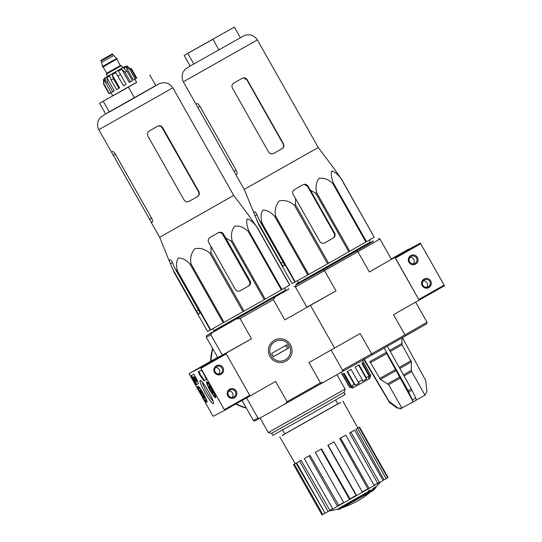 <?xml version="1.0" encoding="UTF-8"?>
<svg xmlns="http://www.w3.org/2000/svg" width="542" height="542" viewBox="0 0 542 542"><rect width="100%" height="100%" fill="white"/><g stroke="black" fill="none" stroke-linecap="round" stroke-linejoin="round"><path stroke-width="0.81" d="M212.735 415.66L189.043 373.587L200.554 367.645L224.693 410.314L213.189 416.256L212.735 415.66M224.693 410.314L250.058 395.945L224.693 410.314M214.408 359.217L189.043 373.587L214.408 359.217L225.912 353.276L250.058 395.945L275.621 381.453L287.084 401.724L320.437 382.821L308.967 362.557L334.563 348.052L310.424 305.383L334.563 348.052L360.159 333.547L371.622 353.818L404.969 334.915L393.506 314.651L419.129 300.132L395.436 258.06L394.989 257.464L391.419 259.3L369.366 271.982L357.896 251.712L324.55 270.614L336.013 290.878L310.424 305.383L284.828 319.888L273.358 299.618L240.011 318.52L251.481 338.784L225.885 353.289L222.349 355.118L210.879 334.848L206.272 337.226L217.742 357.496L214.205 359.319L217.66 357.361M212.234 389.183A9.241 1.24 60.5 0 1 215.696 397.787A9.241 1.24 60.5 0 1 210.059 390.362A9.241 1.24 60.5 0 1 206.583 381.71A9.241 1.24 60.5 0 1 212.234 389.183M203.474 393.702A9.241 1.24 60.5 0 1 206.929 402.313A9.241 1.24 60.5 0 1 201.292 394.881A9.241 1.24 60.5 0 1 197.816 386.229A9.241 1.24 60.5 0 1 203.474 393.702M208.345 391.188A13.374 1.789 60.5 0 1 213.494 403.417A13.374 1.789 60.5 0 1 205.194 392.896A13.374 1.789 60.5 0 1 200.432 380.369A13.374 1.789 60.5 0 1 208.345 391.188M196.089 384.834L190.899 375.66L193.772 374.176L196.055 377.74A24.512 3.286 60.5 0 0 198.094 382.449L198.44 383.628L196.089 384.834L196.726 384.474L191.502 375.349M203.968 380.769L203.121 379.854A24.512 3.286 60.5 0 0 200.12 375.64L198.243 371.873L201.353 370.267L202.857 372.246L206.549 379.441L203.968 380.769L204.598 380.409L203.758 379.495L203.121 379.854M214.524 372.408A4.905 4.858 62.7 0 0 222.958 372.517A4.905 4.858 62.7 0 0 218.778 365.125A4.905 4.858 62.7 0 0 214.524 372.408M227.803 395.877A4.905 4.858 62.7 0 0 236.237 395.978A4.905 4.858 62.7 0 0 232.051 388.594A4.905 4.858 62.7 0 0 227.803 395.877M213.094 401.175A11.816 1.585 60.5 0 1 206.719 392.029A11.816 1.585 60.5 0 1 202.152 381.866M232.186 397.503A3.97 3.936 62.7 0 0 228.846 391.033M228.494 395.484A3.97 3.936 62.7 0 0 233.744 397.069A3.97 3.936 62.7 0 0 235.418 391.737A3.97 3.936 62.7 0 0 230.099 390.01A3.97 3.936 62.7 0 0 228.494 395.484M218.907 374.034A3.97 3.936 62.7 0 0 215.567 367.564M215.215 372.015A3.97 3.936 62.7 0 0 220.465 373.607A3.97 3.936 62.7 0 0 222.139 368.269A3.97 3.936 62.7 0 0 216.82 366.541A3.97 3.936 62.7 0 0 215.215 372.015M196.746 381.026L197.003 381.575L196.373 381.934L193.508 377.069L196.373 381.934M196.55 380.708L195.919 381.067L196.793 380.999L196.157 381.358M196.611 380.674L195.98 381.033M193.508 377.069L194.232 376.67L196.522 380.721M194.232 376.67L193.596 377.029M198.467 383.58L196.726 384.474M198.853 371.561L200.75 375.281A24.512 3.286 60.5 0 1 203.758 379.495M206.577 379.393L204.598 380.409M203.853 395.897A4.248 0.569 60.5 0 1 204.51 397.896A4.248 0.569 60.5 0 1 204.463 397.97A4.248 0.569 60.5 0 1 202.979 396.344L200.886 392.652A4.248 0.569 60.5 0 1 200.283 390.579A4.248 0.569 60.5 0 1 200.364 390.572A4.248 0.569 60.5 0 1 201.766 392.198A4.248 0.569 60.5 0 1 203.853 395.897M204.348 397.069L202.979 396.344A4.248 0.569 60.5 0 1 200.886 392.652L201.746 392.164M203.277 393.804A7.602 1.016 60.5 0 1 205.967 400.89A7.602 1.016 60.5 0 1 201.488 394.772A7.602 1.016 60.5 0 1 198.541 387.787A7.602 1.016 60.5 0 1 203.277 393.804M203.839 395.856L202.979 396.344M212.62 391.371A4.248 0.569 60.5 0 1 213.277 393.37A4.248 0.569 60.5 0 1 213.223 393.445A4.248 0.569 60.5 0 1 211.739 391.825L209.652 388.126A4.248 0.569 60.5 0 1 209.043 386.053A4.248 0.569 60.5 0 1 209.124 386.053A4.248 0.569 60.5 0 1 210.526 387.679A4.248 0.569 60.5 0 1 212.62 391.371M213.108 392.55L211.739 391.825A4.248 0.569 60.5 0 1 209.652 388.126L210.506 387.645M212.037 389.285A7.602 1.016 60.5 0 1 214.727 396.371A7.602 1.016 60.5 0 1 210.249 390.254A7.602 1.016 60.5 0 1 207.301 383.269A7.602 1.016 60.5 0 1 212.037 389.285M212.6 391.338L211.739 391.825M444.487 285.756L419.129 300.132L444.487 285.756L420.348 243.087L391.249 259.001L408.837 249.029M430.694 280.905A4.905 4.858 62.7 0 0 422.259 280.803A4.905 4.858 62.7 0 0 426.439 288.195A4.905 4.858 62.7 0 0 430.694 280.905M417.415 257.436A4.905 4.858 62.7 0 0 408.98 257.335A4.905 4.858 62.7 0 0 413.167 264.726A4.905 4.858 62.7 0 0 417.415 257.436M413.343 263.846A3.97 3.936 62.7 0 0 410.003 257.382M416.5 257.945A3.97 3.936 62.7 0 0 411.256 256.359A3.97 3.936 62.7 0 0 409.576 261.691A3.97 3.936 62.7 0 0 414.901 263.419A3.97 3.936 62.7 0 0 416.5 257.945M426.615 287.314A3.97 3.936 62.7 0 0 423.282 280.851M429.779 281.413A3.97 3.936 62.7 0 0 424.528 279.828A3.97 3.936 62.7 0 0 422.855 285.16A3.97 3.936 62.7 0 0 428.173 286.887A3.97 3.936 62.7 0 0 429.779 281.413M169.023 260.377L174.416 272.924L207.539 331.48L210.337 330.037L177.207 271.481L174.287 267.172L172.492 262.721C171.557 260.682 170.791 259.699 170.188 259.774L169.09 260.587L159.673 237.308L233.704 195.425L248.798 215.465M177.207 271.481L177.607 271.264C175.981 265.566 176.231 261.149 178.379 258.006C182.22 257.884 186.143 259.97 190.147 264.279L190.974 263.818C189.957 257.768 191.279 252.735 194.937 248.724C200.296 247.728 205.282 249.205 209.896 253.168L210.919 252.586L211.089 246.542L235.296 289.333A3.679 3.645 62.7 0 0 240.282 290.736L248.731 285.946A3.679 3.645 62.7 0 0 250.092 280.952L223.46 234.056C222.145 232.233 220.492 231.766 218.487 232.647L210.032 237.437C208.189 238.731 207.735 240.397 208.67 242.437L211.089 246.542M210.337 330.037L264.279 299.679L231.149 241.122L225.885 238.162M231.149 241.122L232.098 240.58C230.817 234.666 231.671 229.876 234.666 226.21C239.361 225.553 243.88 227.274 248.229 231.373L248.853 231.014C246.752 225.553 246.197 221.556 247.193 219.015C249.882 219.483 252.999 221.983 256.542 226.529L248.656 215.303M217.823 232.992C219.801 232.105 221.441 232.586 222.735 234.429L249.374 281.318C250.296 283.371 249.869 285.024 248.094 286.278L248.731 285.946M239.876 290.932L248.094 286.278M264.279 299.679L289.801 285.004L256.671 226.448M210.736 329.821L177.607 271.264M223.277 322.836L190.147 264.279M224.097 322.375L190.974 263.818M243.026 311.718L209.896 253.168M244.042 311.142L210.919 252.586M265.228 299.137L232.098 240.58M281.359 289.929L248.229 231.373M281.976 289.57L248.853 231.014M289.672 285.085L256.542 226.529M172.241 268.229L196.448 311.02A3.679 0.495 -119.5 0 0 198.697 313.994L199.869 313.391A3.679 0.495 -119.5 0 0 198.494 309.963L174.287 267.172M211.82 332.713L288.622 289.259M368.546 491.526L339.428 507.962L339.787 508.606L369.021 492.102A84.498 3.388 -119.5 0 1 368.587 491.594A82.309 59.999 60.8 0 0 370.389 490.639A84.125 3.374 60.5 0 0 370.965 491.276A84.85 84.782 53.1 0 1 367.327 494.257A83.969 61.212 -119.2 0 1 365.559 495.198A84.532 84.464 -126.9 0 0 368.35 493.044L341.555 508.172A85.792 76.646 -118.9 0 1 339.787 508.606M365.322 494.771L365.559 495.198M368.587 491.594L368.228 490.95A82.309 59.999 60.8 0 0 370.03 490.002A84.125 3.374 60.5 0 0 370.606 490.632L370.965 491.276M370.03 490.002L370.389 490.639M337.632 509.094L337.91 509.575A85.792 84.125 -121 0 0 339.827 509.06L339.543 508.559M341.196 508.261L339.827 509.06M370.904 491.33L371.209 491.865A84.484 11.321 -119.5 0 0 371.311 491.506A84.877 84.112 62.7 0 0 372.91 490.144A84.085 11.267 -119.5 0 0 372.991 489.717A84.545 83.78 62.7 0 0 374.468 488.389A83.664 11.213 60.5 0 1 374.387 488.809A84.877 84.112 62.7 0 0 375.938 487.353A83.163 11.145 60.5 0 1 375.836 487.712A85.141 84.376 -117.3 0 1 374.292 489.169A83.664 11.213 60.5 0 1 374.156 489.507A85.379 84.606 -117.3 0 1 372.672 490.835A84.085 11.267 -119.5 0 0 372.808 490.496A85.141 84.376 -117.3 0 1 371.209 491.865M370.877 491.113A84.484 11.321 -119.5 0 0 370.945 490.869L371.311 491.506M374.237 487.976A84.877 84.112 62.7 0 0 375.572 486.716L375.938 487.353M370.945 490.869A84.877 84.112 62.7 0 0 372.544 489.501A84.085 11.267 -119.5 0 0 372.625 489.08A84.545 83.78 62.7 0 0 374.109 487.746L374.468 488.389M372.625 489.08L372.991 489.717M372.544 489.501L372.91 490.144M342.388 371.521L344.123 370.626L342.49 370.145L342.381 371.636L254.665 421.073L253.344 420.429L242.057 400.477M253.344 420.429L257.958 418.051L246.569 397.923M206.272 337.226L206.387 335.735L211.671 333.005L210.879 334.848M288.568 289.157L211.671 333.005M206.387 335.735L211.766 332.612M373.113 241.265L324.001 269.503L324.55 270.614L295.417 286.942L294.096 286.298M336.013 290.878L306.887 307.212L295.417 286.942L306.887 307.212L310.424 305.383L284.828 319.888M342.49 370.145L331.101 350.01L342.49 370.145L371.622 353.818L372.279 354.841L426.547 323.92L427.028 322.239L415.639 302.104M269.943 356.494A11.924 11.816 62.7 0 0 290.451 356.744A11.924 11.816 62.7 0 0 280.282 338.77A11.924 11.816 62.7 0 0 269.943 356.494M257.958 418.051L259.957 418.343M285.078 404.264L287.084 401.724M320.437 382.821L323.357 382.571M251.481 338.784L222.349 355.118M240.011 318.52L236.8 318.92M275.072 297.233L273.358 299.618M345.112 389.095L344.258 392.171L312.809 410.206L271.379 433.404L268.304 432.55L345.112 389.095L337.002 374.759M271.671 433.268L272.863 435.375L313.974 412.36L345.186 394.454L343.994 392.347M379.373 482.353L374.109 485.273M368.933 488.173L362.313 491.899M356.392 495.246L349.414 499.196M343.642 502.475L337.375 506.045M332.639 508.769L328.96 510.943M332.619 508.728L332.266 508.924M356.379 495.219L353.757 496.702M368.919 488.146L365.681 489.968M357.856 428.078L359.563 427.15L388.045 477.502L387.611 477.746M387.632 477.78L384.054 479.846L355.972 429.271L359.15 427.435L387.632 477.78M383.058 480.422L384.054 479.846M383.072 480.449L377.76 483.478L349.604 432.943L354.583 430.097L383.072 480.449M374.231 485.497L377.76 483.478M374.237 485.51L368.004 489.047L339.726 438.58L345.755 435.158L374.237 485.51M362.476 492.183L368.004 489.047M362.483 492.197L356.27 495.7L327.842 445.321L333.994 441.845L362.483 492.197M321.535 448.891L315.315 452.407L321.535 448.891L350.125 499.175L356.27 495.7M350.125 499.175L332.754 508.965L304.265 458.613L305.309 458.017L310.071 455.348L338.804 505.55M301.108 460.354L296.603 462.882L301.108 460.354L329.956 510.503L332.741 508.945M329.956 510.503L325.085 513.227L296.603 462.882M296.02 463.159L293.493 464.548L296.02 463.159L325.071 513.193M324.922 513.274L321.982 514.9L293.493 464.548M284.706 433.912L337.829 403.851M295.16 463.566L293.927 464.304M293.906 464.27L295.146 463.539M294.313 464.128L322.795 514.48M299.624 461.208L328.106 511.553M310.071 455.348L309.028 455.944L337.517 506.296M309.028 455.944L304.265 458.613M321.094 449.149L349.583 499.494M315.315 452.407L343.804 502.752M333.994 441.845L328.079 445.199L356.561 495.551M345.755 435.158L340.6 438.092L369.088 488.444M340.6 438.092L339.726 438.58M354.583 430.097L350.979 432.17L379.468 482.516M350.979 432.17L349.604 432.943M359.15 427.435L357.639 428.329L386.128 478.674M357.639 428.329L355.972 429.271M359.563 427.15L357.876 428.105M212.796 328.669L213.921 330.722L254.801 307.836L285.837 290.031L284.652 288.012M213.887 330.647L285.797 289.963M136.598 82.276L99.606 103.271L136.604 82.289M103.319 101.354L109.349 112.025L105.643 113.935L99.606 103.271M128.42 87.221L134.45 97.892L109.349 112.025M149.809 75.006L155.845 85.677L134.45 97.892M151.57 218.114L149.572 219.253L98.8 129.707L172.83 87.824L171.509 85.988L168.284 83.59L164.226 82.601L159.937 83.373L155.778 85.555L105.636 113.928L100.622 117.214L98.454 120.222L97.513 123.637L97.906 127.634L98.8 129.707M149.572 219.253L151.313 222.511L152.485 221.908C152.912 221.441 152.62 220.201 151.618 218.196L115.405 154.192C114.206 152.295 113.285 151.401 112.648 151.509L111.483 152.112M159.673 237.308L151.259 222.437L152.593 221.786M184.077 199.998L147.864 135.995C146.963 133.935 147.444 132.255 149.294 130.968L157.749 126.171C159.734 125.29 161.374 125.771 162.661 127.614L198.867 191.617C199.788 193.67 199.361 195.323 197.579 196.577L189.124 201.367C187.065 202.288 185.378 201.834 184.077 199.998M188.833 201.516L197.579 196.577M157.268 126.421C159.253 125.534 160.886 126.015 162.18 127.858L198.514 191.8C199.436 193.853 199.009 195.506 197.234 196.76M185.493 110.222L225.33 180.628M246.21 407.821A47.798 47.371 -117.3 0 1 236.231 403.776M211.109 361.08A47.798 47.371 -117.3 0 1 212.823 348.804M289.272 345.539A10.501 10.406 -117.3 0 1 280.173 361.148A10.501 10.406 -117.3 0 1 271.224 345.322A10.501 10.406 -117.3 0 1 289.272 345.539M287.03 344.698L288.845 347.903L273.412 356.643L271.603 353.445L287.03 344.698M273.385 356.589L288.845 347.903M287.382 348.655L285.607 345.511M121.09 65.819L121.422 65.65L122.627 67.784L115.073 72.113L107.479 76.354L106.273 74.22L106.584 74.03M107.038 56.91L103.4 58.949L107.038 56.91M112.878 54.288L111.943 54.112L100.934 60.433L100.927 61.05L112.878 54.288L113.603 55.575L101.659 62.337L102.607 66.998L117.113 58.793L116.876 58.367L102.363 66.571M121.422 65.65L106.273 74.22M111.198 92.58L109.044 93.78L103.61 84.179L103.502 79.532L104.694 78.028L124.579 66.673L127.397 66.016L126.936 66.3L130.737 68.854L136.171 78.454L135.209 79.017L129.775 69.417L130.737 68.854M109.396 93.597L103.962 83.996L103.861 79.349L105.29 81.883M112.783 91.727L107.35 82.127L106.855 77.689L114.308 90.853L111.212 92.601L105.778 83.001L105.284 78.57L103.861 79.349M118.881 88.299L113.447 78.698L112.16 74.715L119.606 87.879L116.51 89.633L111.076 80.033L109.789 76.049L106.855 77.689M118.088 76.083L120.622 74.64L126.056 84.247L123.522 85.683L115.805 72.655L112.16 74.715M120.622 74.64L118.346 71.219L121.733 69.288L124.931 72.194L126.95 71.043L123.752 68.136L125.974 66.862L129.775 69.417M126.95 71.043L132.383 80.643L130.365 81.795L124.931 72.194M136.157 78.434L136.753 78.095L131.32 68.495M134.863 79.213L136.659 82.377L124.741 89.2L112.763 95.9L110.961 92.716M115.805 72.655L123.522 85.683M121.733 69.288L129.179 82.452L130.365 81.795M125.974 66.862L133.42 80.026L135.209 79.017M253.561 212.471L254.726 211.868C255.329 211.787 256.095 212.769 257.023 214.808L258.825 219.266L261.745 223.575L294.875 282.131L292.077 283.574L258.947 225.018L244.212 189.402L318.242 147.519L333.337 167.559M261.745 223.575L262.145 223.358C260.526 217.721 260.77 213.311 262.884 210.12C266.698 209.937 270.634 212.024 274.686 216.373L275.505 215.912C274.496 209.93 275.797 204.91 279.428 200.845C284.76 199.795 289.76 201.265 294.428 205.262L295.451 204.68L295.627 198.636L293.202 194.531C292.267 192.498 292.721 190.831 294.57 189.531L303.147 184.673M303.025 184.741C305.024 183.853 306.684 184.327 307.998 186.15L310.417 190.256L315.688 193.216L316.636 192.674C315.356 186.827 316.196 182.044 319.163 178.332C323.831 177.62 328.364 179.327 332.761 183.467L333.384 183.108C331.304 177.708 330.742 173.711 331.704 171.116C334.373 171.529 337.497 174.029 341.081 178.623L333.195 167.397M294.875 282.131L295.275 281.915L262.145 223.358M294.428 205.262L327.558 263.812L308.635 274.469L307.815 274.93L274.686 216.373M308.635 274.469L275.505 215.912M327.558 263.812L328.581 263.236L295.451 204.68M332.761 183.467L365.891 242.017L348.818 251.773L315.688 193.216M349.766 251.231L316.636 192.674M365.891 242.017L366.514 241.664L333.384 183.108M341.209 178.542L374.21 237.179L341.081 178.623M374.21 237.179L366.514 241.664M348.818 251.773L328.581 263.236M307.815 274.93L295.275 281.915M295.627 198.636L319.834 241.427A3.679 3.645 62.7 0 0 324.814 242.83L333.269 238.04A3.679 3.645 62.7 0 0 334.631 233.046L310.417 190.256M324.482 242.999L332.829 238.27C334.604 237.017 335.037 235.363 334.116 233.311L307.558 186.373L304.435 184.483M256.779 220.323L280.986 263.114A3.679 0.495 -119.5 0 0 283.236 266.088L284.401 265.485A3.679 0.495 -119.5 0 0 284.408 265.485A3.679 0.495 -119.5 0 0 283.032 262.057L258.825 219.266M297.334 280.763L298.459 282.816L339.339 259.93L370.369 242.125L369.19 240.106M312.368 194.869L307.206 185.852M243.778 77.967L246.895 79.864L283.107 143.867C284.028 145.92 283.595 147.573 281.82 148.82L273.392 153.603L282.118 148.671C283.893 147.417 284.326 145.764 283.405 143.711L247.193 79.708C245.905 77.865 244.266 77.384 242.281 78.265L233.832 83.055C231.976 84.349 231.502 86.029 232.403 88.089L268.608 152.092C269.916 153.928 271.603 154.382 273.663 153.461L273.534 153.528M309.861 132.722L270.031 62.316M237.132 173.88L235.797 174.531L244.212 189.402M196.014 104.206L197.186 103.603C197.823 103.495 198.745 104.389 199.944 106.286L236.156 170.29C237.159 172.288 237.45 173.528 237.017 174.002L235.851 174.605L196.055 104.281M402.34 337.537L425.707 380.565L426.913 391.602L424.969 395.145L411.642 371.588L404.034 375.965M413.261 401.852L424.969 395.145M399.982 408.932L413.241 401.859L386.114 352.476L369.644 361.71L370.532 362.618L386.676 353.567M384.109 347.984L408.112 390.653L413.255 401.852L416.425 400.057L415.782 398.004L411.283 388.851L387.279 346.189M401.846 408.255L397.903 408.045L389.068 401.331L364.217 359.136M401.94 408.201L388.614 384.637L380.416 379.42L396.236 370.552M370.532 362.618L380.416 379.42M397.903 408.045L397.469 408.268L389.657 402.686L390.098 402.455M363.777 359.366L389.657 402.686M344.123 370.626L372.279 354.841M369.061 376.04L366.25 377.645L366.412 378.96L362.51 381.182L362.341 379.867L358.289 382.164L359.285 383.004L355.315 385.24L354.312 384.407L351.385 386.039L352.984 386.541L351.27 387.483L349.427 387.11L352.767 388.031L368.533 379.149L369.061 376.04L361.819 363.242L363.364 362.334L370.606 375.139L370.098 376.832L368.289 373.634L367.842 373.892M362.341 379.867L355.105 367.069L359.007 364.847L366.25 377.645M370.606 375.139L362.462 360.369M349.665 386.988L342.422 374.183L344.143 373.242L351.385 386.039M354.312 384.407L347.07 371.602L351.047 369.366L358.289 382.164M378.269 238.582L379.956 239.036L391.419 259.3L369.366 271.982M419.101 300.146L394.955 257.477M324.001 269.503L296.305 284.719M372.815 240.743L373.181 241.386L363.77 246.881L296.372 284.841L296.013 284.198L370.328 242.057M379.956 239.036L357.896 251.712L356.948 250.838M405.226 336.175L404.969 334.915L427.028 322.239M295.417 286.942L295.844 285.288M370.098 376.832L369.834 378.377L354.075 387.266M369.691 378.465L368.54 379.115M370.193 376.778L362.361 362.923M351.27 387.483L343.432 373.634M355.315 385.24L347.469 371.378M366.412 378.96L358.574 365.098M298.418 282.741L296.013 284.198M234.347 27.1L184.144 55.365L234.347 27.1L240.384 37.771L190.174 66.029L244.469 35.467L246.664 34.837L250.763 34.966L252.823 35.684L256.041 38.082L257.362 39.918L183.332 81.801L196.048 104.281M187.85 53.448L193.887 64.119M184.144 55.365L190.174 66.029L185.154 69.308L182.993 72.316L182.044 75.731L182.444 79.728L183.332 81.801M212.952 39.315L218.988 49.986M212.139 39.742L188.121 53.184L212.139 39.742M225.912 353.276L200.554 367.645M226.366 353.872L201.001 368.242M249.781 395.26L224.422 409.63M195.222 382.496L194.592 382.855M192.451 377.584L191.814 377.943M196.888 381.358L196.251 381.724M200.75 375.281L200.12 375.64M418.851 299.448L444.216 285.072M395.436 258.06L420.795 243.683M394.989 257.464L420.348 243.087M249.374 281.318L250.092 280.952M222.735 234.429L223.46 234.056M199.917 313.303L198.697 313.994M198.453 309.888L196.448 311.02M172.458 262.633L170.445 263.771M284.719 433.939L337.842 403.878M115.365 154.111L113.359 155.249M162.18 127.858L162.661 127.614M198.514 191.8L198.867 191.617M246.386 408.133A47.432 47.005 -117.3 0 1 235.824 404.007M210.655 361.338A47.432 47.005 -117.3 0 1 212.613 348.431L210.648 361.345M217.437 357.49A47.798 47.371 -117.3 0 1 217.45 356.982M116.876 58.936L103.156 66.971L106.713 73.265L120.371 65.541L121.144 65.799M121.137 65.806L106.55 74.058L106.713 73.265M103.61 84.179L103.962 83.996M105.778 83.001L107.35 82.127M111.076 80.033L113.447 78.698M332.829 238.27L333.269 238.04M334.116 233.311L334.631 233.046M307.558 186.373L307.998 186.15M284.455 265.397L283.236 266.088M282.985 261.982L280.986 263.114M256.989 214.727L254.977 215.865M388.614 384.637L399.915 378.302M387.72 383.736L399.352 377.218M403.431 374.901L411.324 370.362L411.642 371.588M399.84 368.513L411.398 361.866L402.083 344.739L401.812 338.106M379.529 378.519L395.674 369.468M399.237 367.449L411.08 360.64M390.281 351.521L402.083 344.739M389.678 350.457L401.764 343.513M388.628 401.554L389.068 401.331M412.611 399.8L415.782 398.004M408.803 391.968L411.974 390.172M408.112 390.653L411.283 388.851M236.109 170.208L234.11 171.347M199.896 106.205L197.898 107.343M205.967 400.89L206.922 401.168M198.541 387.787L198.799 386.825M214.727 396.371L215.682 396.642M207.301 383.269L207.559 382.306M337.917 404.007L335.661 400.016M284.794 434.061L282.538 430.07M268.304 432.55L260.194 418.214M329.265 510.896A85.792 85.792 0 0 0 339.732 508.504M342.558 507.617A85.792 85.792 0 0 0 371.033 491.553M375.823 487.156A85.792 85.792 0 0 0 380.843 481.73M357.896 428.139L342.896 401.107M295.18 463.6L279.74 436.832M340.254 403.16L340.369 402.55L282.28 435.409L282.863 435.632M288.662 289.326L288.283 288.649M211.854 332.781L211.475 332.104M233.704 195.425L225.289 180.554M185.547 110.304L172.83 87.824M235.817 404.014L246.393 408.133M100.927 61.05L101.659 62.337M113.603 55.575L116.876 58.367M116.808 59.247L120.371 65.541M127.397 66.016L127.627 66.429M318.242 147.519L309.828 132.648M270.085 62.398L257.362 39.918M411.324 370.362L411.398 361.866M349.427 387.11L341.101 372.388M369.834 378.377L370.762 375.037"/></g></svg>
